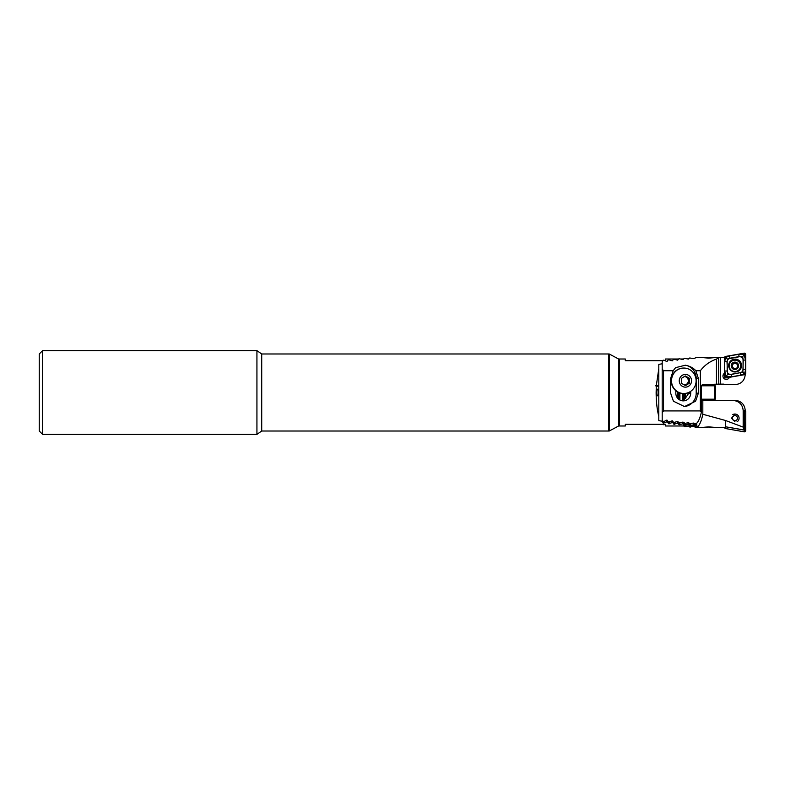 <?xml version="1.0" encoding="UTF-8"?>
<svg xmlns="http://www.w3.org/2000/svg" width="785" height="785" viewBox="0 0 785 785"><rect width="100%" height="100%" fill="white"/><g stroke="black" fill="none" stroke-linecap="round" stroke-linejoin="round"><path stroke-width="1.18" d="M39.25 431.014L39.25 353.986L42.596 350.64L42.596 434.36L39.25 431.014M609.248 431.014L609.248 353.986L618.619 359.01L618.619 425.99L609.248 431.014L261.719 431.014L256.93 434.36L256.93 350.64L42.596 350.64M256.93 434.36L42.596 434.36M261.719 431.014L261.719 353.986L256.93 350.64M609.248 353.986L608.581 353.986L608.581 431.014L608.581 353.986L261.719 353.986M656.388 392.5A3.346 0.863 90 0 0 657.251 395.846A3.346 0.863 90 0 0 658.124 392.5A3.346 0.863 90 0 0 657.251 389.154A3.346 0.863 90 0 0 656.388 392.5M618.619 359.677L619.296 359.01L619.296 425.99L625.321 425.99L625.321 424.312L665.513 424.312L665.513 425.99L695.981 425.99L694.244 424.852L689.917 425.391L688.013 424.361L684.579 425.087L682.675 423.861L679.241 424.705L677.337 423.282L673.903 424.263L672.892 422.752L671.999 422.634L668.565 423.753L667.554 422.026L666.661 421.898L663.227 423.164L662.216 421.211L658.811 420.642L658.811 386.191L656.289 386.191L656.132 392.5C656.172 401.792 657.065 409.741 658.811 416.374M678.76 359.01L665.513 359.01L665.081 360.688M662.785 360.688L625.321 360.688L625.321 359.01L619.296 359.01M656.289 386.191L655.622 385.798L656.338 385.415L658.811 368.626L658.811 364.358L662.216 363.789M656.289 398.8L656.24 397.809M693.351 424.783L693.351 423.076L689.721 423.674L688.317 422.595L685.276 423.409L685.246 425.127L684.579 425.087L684.579 423.37M669.232 422.085L669.232 423.822L668.565 423.753L668.565 422.016M658.811 386.191L658.811 385.415L656.338 385.415M658.811 385.415L658.811 368.626M688.906 424.44L688.906 422.919M694.244 424.852L694.244 423.311M696.727 423.115L696.727 424.96L695.981 425.686M683.568 423.949L683.568 422.458M683.568 400.193L683.568 393.501M682.675 423.861L682.675 422.134M682.675 400.585L682.675 393.471M688.013 424.361L688.013 422.644M688.013 394.364L688.013 392.745M667.554 422.026L667.554 420.613M671.999 422.634L671.999 420.897M672.892 422.752L672.892 421.31M677.337 397.828L677.337 391.793M677.337 423.282L677.337 421.555L673.707 422.516L672.313 420.819L668.369 421.996L666.975 420.063L663.924 421.496L663.031 421.388L662.197 419.789L662.197 361.865L663.031 360.256L663.924 360.148L666.975 361.581L668.369 359.658L672.313 360.825L673.707 359.137L677.651 360.158L679.045 358.676L682.979 359.569L684.383 358.294L688.317 359.059L689.721 357.98L693.655 358.617L696.854 357.332L701.211 357.342M678.23 398.839L678.23 392.274M678.23 423.39L678.23 421.918M662.216 421.211L662.216 419.838M666.661 421.898L666.661 420.152M658.811 385.798L655.622 385.798M724.486 373.66A3.346 3.346 0 0 0 722.975 376.25M724.486 373.238A3.346 3.346 0 0 0 726.311 379.39A3.346 3.346 0 0 0 729.402 377.34M708.747 357.95C699.16 357.263 699.16 357.322 708.747 358.127C718.324 357.322 718.324 357.263 708.747 357.95M662.197 412.596L663.531 410.918L700.367 410.918L701.378 412.194C700.181 417.502 698.689 421.123 696.903 423.056L694.872 423.812L693.371 423.066M681.822 400.733L684.383 399.231A7.703 7.438 90 0 0 685.276 398.378L688.033 394.237L688.131 392.696M685.276 423.409L682.979 422.075L679.045 422.968L677.367 421.545M718.805 384.13L718.687 372.286L718.805 384.13L723.878 384.13L723.868 384.63L715.439 384.63M745.102 374.474L745.22 374.582C744.622 380.647 741.266 383.993 735.162 384.63L723.868 384.63M720.365 384.13L720.365 357.332L724.977 357.548M673.167 370.736L675.561 367.674L685.334 365.211C689.691 366.006 693.194 367.841 695.853 370.736L698.375 378.439L698.375 393.167L695.608 401.204L684.51 406.561L673.412 401.204L670.645 393.167L670.645 378.439L673.167 370.736L663.531 370.736L662.197 369.058M719.757 357.332L716.45 359.098C709.915 361.355 704.557 365.231 700.367 370.736L695.853 370.736M716.273 357.342L719.56 357.332M718.687 384.13L702.742 384.63L701.378 386.308L701.378 412.194M718.687 357.42L718.687 372.286M716.45 384.13L716.45 359.098M700.367 410.918L700.367 370.736M663.531 410.918L663.531 370.736M675.816 390.724L675.816 393.167A7.703 7.438 90 0 0 683.264 400.87A7.703 7.438 90 0 0 690.702 393.167L690.702 391.322M685.334 365.211A13.394 12.943 -90 0 1 696.197 378.439L696.197 393.167A13.394 12.943 -90 0 1 683.863 406.551M738.037 367.086L737.733 364.819L735.457 362.866L732.631 363.857L732.071 366.791L732.248 367.88L733.739 368.008L734.682 369.166L737.174 367.763L737.929 364.338M731.777 364.593A0.687 0.687 180 0 1 732.631 364.004A1.207 1.207 0 0 0 734.112 363.112A0.687 0.687 180 0 1 735.457 363.023A1.207 1.207 0 0 0 736.978 363.857L736.978 363.7M737.557 360.815A5.691 5.681 0 0 0 729.206 365.839A5.691 5.681 0 0 0 739.941 368.499A5.691 5.681 0 0 0 737.557 360.815M738.165 367.517A3.68 3.68 0 0 0 736.624 362.552A3.68 3.68 0 0 0 731.64 364.093A3.68 3.68 0 0 0 733.18 369.058A3.68 3.68 0 0 0 738.165 367.517M729.206 365.839L729.206 365.957A5.691 5.681 0 0 0 732.248 370.991A5.691 5.681 0 0 0 740.598 365.957L740.598 365.839M731.767 364.525L732.248 367.88M736.546 362.699A3.513 3.513 0 0 0 731.787 364.161A3.513 3.513 0 0 0 733.259 368.911A3.513 3.513 0 0 0 738.008 367.439A3.513 3.513 0 0 0 736.546 362.699M736.978 363.857A0.687 0.687 180 0 1 737.92 364.417M737.38 365.673L737.38 365.82A1.207 1.207 0 0 0 737.772 366.703L737.772 366.556M731.885 367.351A0.687 0.687 180 0 1 732.071 366.948A1.207 1.207 0 0 0 732.425 366.104L732.425 365.957M741.56 365.545A6.447 6.437 0 0 0 735.113 359.108A6.447 6.437 0 0 0 728.666 365.545A6.447 6.437 0 0 0 735.113 371.982A6.447 6.437 0 0 0 741.56 365.545M729.932 358.392A3.346 3.346 0 0 0 727.165 361.689L727.165 371.03A3.346 3.346 0 0 0 731.09 374.317L740.304 372.698A3.346 3.346 0 0 0 743.071 369.401L743.071 360.07A3.346 3.346 0 0 0 739.136 356.773L727.342 359.059L727.165 361.689M725.595 356.439A1.344 1.335 0 0 0 724.486 357.764L724.486 376.604A1.344 1.335 0 0 0 726.056 377.928L744.641 374.651A1.344 1.335 0 0 0 745.75 373.336L745.75 354.486A1.344 1.335 0 0 0 744.18 353.171L725.595 356.439L725.762 357.45L729.491 355.929L738.705 354.31L745.75 354.486M727.597 374.533L726.115 376.309L724.653 371.03L724.653 361.699L726.998 361.699L727.597 374.533L731.12 374.494L742.895 372.09L743.238 360.07L742.639 356.635L744.121 354.889L745.583 360.07L745.583 369.411L744.759 373.366L740.736 375.171L731.532 376.8L726.115 376.309L726.056 377.928M724.653 361.699L725.762 357.45M742.639 356.635L739.136 356.773M727.342 359.059L725.742 357.734M744.494 373.444L742.895 372.09M713.869 385.798L702.879 385.798L702.045 384.964L715.439 384.964L714.605 385.798L701.437 385.798M734.897 421.643L731.473 418.15L734.897 414.765M708.747 427.04C699.16 427.727 699.16 427.678 708.747 426.863C718.324 427.678 718.324 427.727 708.747 427.04C699.16 427.727 699.16 427.678 708.747 426.863C718.324 427.678 718.324 427.727 708.747 427.04M688.317 425.931L689.721 427.011L693.655 426.373L696.854 427.658L701.211 427.658M744.376 410.408L743.169 410.408L743.169 427.109L744.16 430.101L744.288 410.408M679.045 425.99L681.223 425.99M684.383 425.99L684.383 426.697L685.276 426.755L688.033 425.97M683.372 425.539L684.383 426.697M685.276 425.99L685.276 426.755M701.378 400.36L735.162 400.36C741.266 401.007 744.622 404.353 745.22 410.408M696.854 424.852L696.854 427.354C699.307 425.951 701.299 421.584 702.82 414.264L725.468 420.475L725.468 426.755L744.16 430.101M725.468 420.475L743.169 427.109M716.273 427.658L724.526 427.658L725.468 426.755M662.795 424.312L663.924 424.842L665.062 424.312M695.059 425.99L695.059 427.266M701.378 398.692L702.742 400.36M663.924 424.312L663.924 424.842M689.721 425.99L689.721 427.011M690.614 425.99L690.614 427.06M702.82 400.36L702.82 414.264M743.169 410.408C742.502 404.353 739.009 401.007 732.699 400.36M714.742 399.202L714.742 385.798L715.41 386.475L715.41 398.525L714.605 399.202L715.439 400.036L702.045 400.36M714.605 399.202L702.879 399.202L702.045 400.036M745.102 410.516A1.344 1.335 180 0 1 745.75 411.654L745.75 430.504A1.344 1.335 180 0 1 744.18 431.828L725.595 428.551A1.344 1.335 180 0 1 724.555 427.658M744.278 410.849L744.769 430.092L725.458 426.755M732.778 414.617A4.19 4.18 180 0 1 739.087 418.219A4.19 4.18 180 0 1 737.027 421.82M733.582 415.903A2.6 2.591 180 0 1 737.135 416.825A2.6 2.591 180 0 1 736.222 420.367A2.6 2.591 180 0 1 732.67 419.455A2.6 2.591 180 0 1 733.582 415.903M684.363 384.964A4.19 4.043 90 0 0 686.375 384.356L684.913 385.278M683.657 368.057A12.727 12.295 90 0 0 671.656 384.208A12.727 12.295 90 0 0 683.657 393.501M694.332 374.17A12.727 12.295 90 0 0 677.435 369.902A12.727 12.295 90 0 0 683.823 393.501A12.727 12.295 90 0 0 694.332 374.17M690.653 377.477A6.359 6.143 90 0 0 682.204 375.338A6.359 6.143 90 0 0 680.144 384.081A6.359 6.143 90 0 0 688.592 386.22A6.359 6.143 90 0 0 690.653 377.477M689.495 383.1L685.501 385.612L681.409 383.286L681.302 378.458L685.295 375.946L689.387 378.272L689.495 383.1L686.375 384.356A4.19 4.043 90 0 0 688.317 380.686L688.366 383.1M684.765 376.28L689.387 378.272M688.268 378.272L688.317 380.686A4.19 4.043 90 0 0 684.265 376.594M689.917 425.391L689.917 423.684M690.584 425.421L690.584 423.714M695.255 425.637L695.255 423.664M695.539 425.676L695.539 423.557M684.579 399.074L684.579 393.481M685.246 398.407L685.246 393.422M673.903 424.263L673.903 422.536M674.57 424.322L674.57 422.595M679.241 399.653L679.241 392.716M679.241 424.705L679.241 422.987M679.908 400.046L679.908 392.951M679.908 424.763L679.908 423.036M663.227 423.164L663.227 421.417M663.904 423.243L663.904 421.496M698.375 378.439L696.197 378.439M698.375 393.167L696.197 393.167M688.131 393.167L690.702 393.167M728.892 365.702A6.231 6.221 0 0 0 735.113 371.923A6.231 6.221 0 0 0 741.344 365.702A6.231 6.221 0 0 0 735.113 359.491A6.231 6.221 0 0 0 728.892 365.702M741.56 365.614A6.447 6.437 0 0 0 735.113 359.245A6.447 6.437 0 0 0 728.666 365.614M744.759 373.366L745.75 373.336M744.474 373.709L744.641 374.651M744.406 354.526L744.18 353.171M725.477 357.793L724.486 357.764M725.821 376.653L724.486 376.604M738.705 354.31L739.107 356.616L729.903 358.235L729.491 355.929M745.583 360.07L743.071 360.07M745.583 369.411L743.071 369.401M740.736 375.171L740.304 372.698M731.532 376.8L731.09 374.317M724.653 371.03L727.165 371.03M744.769 411.242L745.75 411.654M725.762 427.168L725.595 428.551M744.347 430.445L744.18 431.828M744.769 430.092L745.75 430.504M681.243 359.01L683.715 359.01M688.013 359.01L688.631 359.01M696.854 425.117L695.981 425.99M618.619 425.323L619.296 425.99M703.046 399.202L701.378 399.202"/></g></svg>
